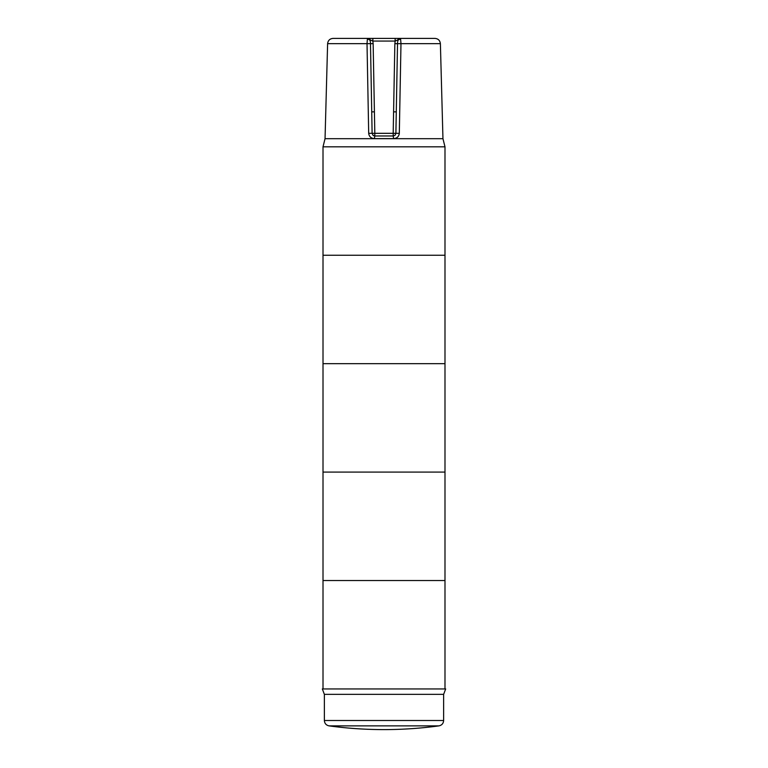 <?xml version="1.0" encoding="UTF-8"?>
<svg xmlns="http://www.w3.org/2000/svg" width="768" height="768" viewBox="0 0 768 768"><rect width="100%" height="100%" fill="white"/><g stroke="black" fill="none" stroke-linecap="round" stroke-linejoin="round"><path stroke-width="1.15" d="M384 38.4L395.674 38.4L372.845 38.4L372.845 41.059L395.155 41.059L395.155 38.4L418.954 38.4M347.405 38.4L372.845 38.4L368.554 38.4L367.392 39.062L370.147 39.869A2.707 1.795 -90 0 0 368.554 38.4L333.034 38.4C329.808 38.698 328.003 40.464 327.61 43.67L367.018 43.67L368.688 133.296L372.106 133.315L371.731 111.869L372.106 133.315L374.813 133.315L373.142 43.67L372.845 41.059L370.147 39.869M341.99 38.4L336.566 38.4M400.608 39.062L399.446 38.4A2.707 1.795 90 0 0 397.853 39.869L400.608 39.062L400.982 43.67L440.39 43.67C439.997 40.464 438.192 38.698 434.966 38.4L395.674 38.4M400.32 39.024L400.445 39.034C398.458 39.014 397.488 40.57 397.517 43.68L400.982 43.67L399.312 133.296L395.894 133.315L395.184 135.101L393.562 135.955L374.813 135.984L374.371 138.614L393.629 138.614L393.187 135.984L374.726 135.984L373.056 135.331L372.106 133.315M394.858 43.67L393.187 133.315L395.894 133.315L397.517 43.68L394.858 43.67L395.155 41.059L397.853 39.869M367.555 39.034C369.533 39.014 370.512 40.57 370.483 43.68L371.731 111.869L374.438 111.869M431.434 38.4L433.786 38.4M373.142 135.408A2.707 2.707 0 0 0 373.632 135.706M373.142 43.67L367.018 43.67L367.392 39.062M368.688 133.296C369.091 136.55 370.992 138.326 374.371 138.614M393.629 138.614C397.008 138.326 398.909 136.55 399.312 133.296M327.61 43.67L325.046 138.691L442.954 138.691L440.39 43.67M323.011 688.944L323.011 146.822L444.989 146.822L442.954 138.691M444.989 688.944L444.989 580.522L323.011 580.522L444.989 580.522L444.989 472.09L323.011 472.09L444.989 472.09L444.989 363.667L323.011 363.667L444.989 363.667L444.989 255.245L323.011 255.245L444.989 255.245L444.989 146.822L323.011 146.822L325.046 138.691M384 694.358L443.635 694.358L445.67 688.944L322.33 688.944L324.365 694.358L384 694.358M393.187 135.984L393.187 133.315L374.813 133.315L374.813 135.984M395.894 133.315L396.269 111.869L393.562 111.869M438.941 725.875A406.589 406.589 0 0 1 329.059 725.875L438.941 725.875C441.84 725.242 443.405 723.456 443.635 720.499L443.635 694.358M329.059 725.875C326.16 725.242 324.595 723.456 324.365 720.499L443.635 720.499M374.726 135.984L373.056 135.331M395.184 135.101L393.562 135.955M324.365 720.499L324.365 694.358"/></g></svg>
